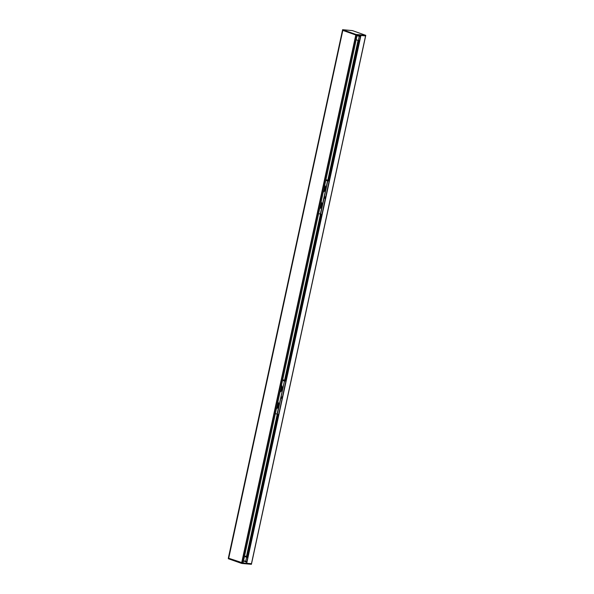 <?xml version="1.0" encoding="UTF-8"?>
<svg xmlns="http://www.w3.org/2000/svg" width="594" height="594" viewBox="0 0 594 594"><rect width="100%" height="100%" fill="white"/><g stroke="black" fill="none" stroke-linecap="round" stroke-linejoin="round"><path stroke-width="0.89" d="M342.835 30.413L357.157 35.157L243.057 563.001L228.712 558.256L342.82 30.398L228.697 558.249M243.057 563.001L357.18 35.157L243.035 562.993M228.712 558.182L342.493 30.287L228.341 558.108M329.247 180.472L325.92 179.737M321.926 214.36L320.56 214.241L327.762 180.903L329.128 181.022M325.23 198.745L325.297 198.767A1.136 0.802 -70.6 0 1 325.757 196.607M327.762 180.903L325.816 180.227L327.606 180.866L320.322 214.078L318.599 213.617M325.802 180.279L327.405 180.843M324.732 185.246A3.007 2.109 95 0 1 325.445 187.036L324.606 190.912A3.007 2.109 95 0 1 323.277 191.988M321.131 201.915A3.007 2.109 95 0 1 321.837 203.705L321.005 207.581A3.007 2.109 95 0 1 319.669 208.657M327.472 181.014L320.522 214.092M324.257 187.429L325.178 187.511L324.279 187.355M325.178 187.511L324.562 190.362L323.641 190.28M323.626 190.347L324.562 190.362M324.532 190.429A2.866 2.005 95 0 1 323.448 191.179M324.554 186.078A2.866 2.005 95 0 1 325.178 187.429M320.656 204.098L321.569 204.18L320.671 204.024M321.569 204.18L320.953 207.031L320.04 206.95M320.025 207.016L320.953 207.031M320.923 207.098A2.866 2.005 95 0 1 319.847 207.848M320.946 202.747A2.866 2.005 95 0 1 321.569 204.098M325.631 197.208A1.129 0.794 109.4 0 0 325.371 198.426M286.004 380.494L282.677 379.766M278.675 414.389L277.309 414.263L284.519 380.932L285.885 381.051M281.979 398.767L282.046 398.789A1.136 0.802 -70.6 0 1 282.514 396.636M284.519 380.932L277.071 414.107L275.349 413.647M284.222 381.044L282.566 380.257L284.4 380.903M282.558 380.309L284.155 380.873M281.482 385.268A3.007 2.109 95 0 1 282.195 387.065L281.356 390.941A3.007 2.109 95 0 1 280.026 392.01M277.881 401.938A3.007 2.109 95 0 1 278.593 403.734L277.754 407.61A3.007 2.109 95 0 1 276.425 408.679M284.429 381.066L277.279 414.122M281.014 387.459L281.927 387.54L281.029 387.377M281.927 387.54L281.311 390.384L280.398 390.303M280.383 390.377L281.311 390.384M281.281 390.458A2.866 2.005 95 0 1 280.205 391.208M281.304 386.107A2.866 2.005 95 0 1 281.927 387.459M277.405 404.128L278.326 404.21L277.428 404.046M278.326 404.21L277.71 407.053L276.789 406.972M276.774 407.046L277.71 407.053M277.68 407.128A2.866 2.005 95 0 1 276.596 407.878M277.702 402.777A2.866 2.005 95 0 1 278.326 404.128M282.38 397.238A1.129 0.794 109.4 0 0 282.12 398.448M359.222 35.336L357.172 35.202M360.239 35.529L359.764 35.44M357.083 35.603L360.343 36.665M360.439 36.197L358.241 35.417L360.38 35.61L360.268 36.137M360.306 36.152L360.38 35.61M360.365 36.561L357.12 35.454M357.143 35.321L360.409 36.345M359.437 40.83L356.185 39.776M277.294 414.263L246.584 556.288L244.55 556.11M247.616 556.43L247.141 556.34M244.461 556.511L247.72 557.566M247.817 557.098L245.619 556.326L247.757 556.511L247.646 557.038M247.683 557.053L247.757 556.511M247.743 557.462L244.498 556.355M244.52 556.229L247.787 557.246M246.814 561.738L243.562 560.677M342.552 30.257L342.671 29.7L352.45 30.613L365.778 35.336L365.57 35.9L365.696 35.343L355.917 34.43L355.799 34.987L365.585 35.848M342.664 29.752L355.917 34.43M342.538 30.309L355.799 34.987L241.669 562.837L228.415 558.152L342.567 30.316M241.55 563.387L242.07 562.919L241.55 563.387L228.296 558.709M360.84 35.477L246.718 563.32L360.922 35.484L365.57 35.9L251.537 563.736L251.329 564.3L241.944 563.476M251.462 563.691L242.07 562.919L356.311 34.519M251.329 564.3L251.448 563.743L246.8 563.335M246.718 563.32L360.617 35.462M360.603 35.462L246.51 563.246M246.733 562.11L246.362 561.627M246.287 561.605L245.307 561.79L245.485 561.36M245.344 561.62L243.495 560.966M359.207 36.353L358.308 40.518M246.584 557.254L245.678 561.427M247.49 556.4L278.207 414.345M285.558 380.338L321.458 214.315M328.809 180.316L358.984 40.726M247.059 556.452L277.792 414.308M285.157 380.197L321.042 214.286M328.415 180.175L358.576 40.607M247.052 556.444L277.784 414.308L247.045 556.444M358.115 40.451L327.933 180.049M320.537 214.241L284.682 380.078M358.91 40.704L328.727 180.286M321.376 214.315L285.484 380.316M278.126 414.337L247.416 556.385M365.57 35.9L251.448 563.743M251.418 564.293L365.778 35.336M342.463 30.264L342.582 29.707M358.034 40.422L327.843 180.034M320.456 214.219L284.6 380.063M277.212 414.248L246.503 556.281M245.411 561.33L245.307 561.79M245.953 561.516L245.871 561.917"/></g></svg>
